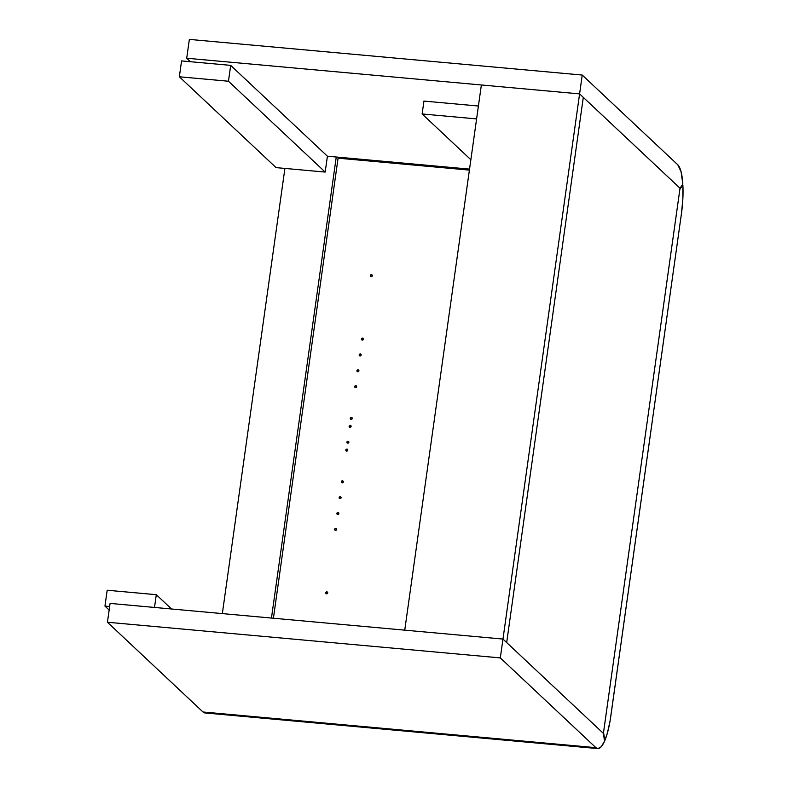 <?xml version="1.0" encoding="UTF-8"?>
<svg xmlns="http://www.w3.org/2000/svg" width="788" height="788" viewBox="0 0 788 788"><rect width="100%" height="100%" fill="white"/><g stroke="black" fill="none" stroke-linecap="round" stroke-linejoin="round"><path stroke-width="1.18" d="M326.862 591.847A1.015 0.965 133.2 0 1 327.611 593.236A1.015 0.965 133.2 0 1 326.587 593.827L327.709 592.931L326.862 591.847L325.739 592.753L326.587 593.827A1.015 0.965 133.2 0 1 325.838 592.448A1.015 0.965 133.2 0 1 326.862 591.847L327.709 592.635L326.862 591.847M351.379 417.394A1.015 0.965 133.2 0 1 352.128 418.773A1.015 0.965 133.2 0 1 351.103 419.374L352.226 418.467L351.379 417.394L350.266 418.29L351.103 419.374A1.015 0.965 133.2 0 1 350.355 417.985A1.015 0.965 133.2 0 1 351.379 417.394L352.226 418.182L351.379 417.394M342.465 480.828A1.015 0.965 133.2 0 1 343.213 482.217A1.015 0.965 133.2 0 1 342.189 482.808L343.312 481.911L342.465 480.828L341.342 481.734L342.189 482.808A1.015 0.965 133.2 0 1 341.44 481.429A1.015 0.965 133.2 0 1 342.465 480.828L343.312 481.616L342.465 480.828M346.927 449.111A1.015 0.965 133.2 0 1 347.675 450.5A1.015 0.965 133.2 0 1 346.651 451.091L347.764 450.194L346.927 449.111L345.804 450.007L346.651 451.091A1.015 0.965 133.2 0 1 345.893 449.702A1.015 0.965 133.2 0 1 346.927 449.111L347.764 449.899L346.927 449.111M362.529 338.091A1.015 0.965 133.2 0 1 363.278 339.48A1.015 0.965 133.2 0 1 362.253 340.071L363.366 339.175L362.529 338.091L361.406 338.998L362.253 340.071A1.015 0.965 133.2 0 1 361.495 338.682A1.015 0.965 133.2 0 1 362.529 338.091L363.366 338.879L362.529 338.091M355.565 387.657L356.688 386.75L355.841 385.667A1.015 0.965 133.2 0 1 356.59 387.056A1.015 0.965 133.2 0 1 355.565 387.657L355.565 387.657A1.015 0.965 133.2 0 1 354.817 386.268A1.015 0.965 133.2 0 1 355.841 385.667L354.718 386.573L355.565 387.657M356.678 386.465L355.841 385.667L356.678 386.465M360.303 353.95A1.015 0.965 133.2 0 1 361.052 355.339A1.015 0.965 133.2 0 1 360.017 355.93L361.14 355.033L360.303 353.95L359.18 354.856L360.017 355.93A1.015 0.965 133.2 0 1 359.269 354.551A1.015 0.965 133.2 0 1 360.303 353.95L361.14 354.738L360.303 353.95M338.013 512.545A1.015 0.965 133.2 0 1 338.761 513.934A1.015 0.965 133.2 0 1 337.727 514.534L338.85 513.628L338.013 512.545L336.89 513.451L337.727 514.534A1.015 0.965 133.2 0 1 336.978 513.146A1.015 0.965 133.2 0 1 338.013 512.545L338.85 513.343L338.013 512.545M371.168 276.637L372.291 275.731L371.444 274.648A1.015 0.965 133.2 0 1 372.192 276.036A1.015 0.965 133.2 0 1 371.168 276.637L371.168 276.637A1.015 0.965 133.2 0 1 370.419 275.248A1.015 0.965 133.2 0 1 371.444 274.648L370.321 275.554L371.168 276.637M372.281 275.445L371.444 274.648L372.281 275.445M358.067 369.808A1.015 0.965 133.2 0 1 358.816 371.197A1.015 0.965 133.2 0 1 357.791 371.798L358.914 370.892L358.067 369.808L356.944 370.715L357.791 371.798A1.015 0.965 133.2 0 1 357.043 370.409A1.015 0.965 133.2 0 1 358.067 369.808L358.914 370.596L358.067 369.808M347.764 443.161L348.887 442.265L348.04 441.181A1.015 0.965 133.2 0 1 348.788 442.57A1.015 0.965 133.2 0 1 347.764 443.161L347.764 443.161A1.015 0.965 133.2 0 1 347.016 441.772A1.015 0.965 133.2 0 1 348.04 441.181L346.917 442.078L347.764 443.161M348.877 441.969L348.04 441.181L348.877 441.969M350.266 425.323A1.015 0.965 133.2 0 1 351.015 426.712A1.015 0.965 133.2 0 1 349.99 427.303L351.113 426.397L350.266 425.323L349.143 426.219L349.99 427.303A1.015 0.965 133.2 0 1 349.242 425.914A1.015 0.965 133.2 0 1 350.266 425.323L351.113 426.111L350.266 425.323M339.963 498.676L341.086 497.77L340.239 496.686A1.015 0.965 133.2 0 1 340.987 498.075A1.015 0.965 133.2 0 1 339.963 498.676L339.963 498.676A1.015 0.965 133.2 0 1 339.214 497.287A1.015 0.965 133.2 0 1 340.239 496.686L339.116 497.592L339.963 498.676M341.076 497.484L340.239 496.686L341.076 497.484M335.777 528.413A1.015 0.965 133.2 0 1 336.525 529.792A1.015 0.965 133.2 0 1 335.501 530.393L336.624 529.487L335.777 528.413L334.664 529.309L335.501 530.393A1.015 0.965 133.2 0 1 334.752 529.004A1.015 0.965 133.2 0 1 335.777 528.413L336.624 529.201L335.777 528.413M679.886 189.209L603.539 732.407L604.879 740.395L607.459 732.84L610.217 720.153L681.502 213.213L682.861 198.911L682.891 185.298L679.886 189.209L603.539 732.407L604.879 740.395A40.749 10.214 -84.8 0 0 610.739 716.676L681.502 213.213A40.749 10.214 -84.8 0 0 682.891 185.298L682.093 185.229L682.891 185.298L679.886 189.209M273.416 618.235L338.072 158.181L469.402 170.109L338.072 158.181L273.416 618.235M338.801 157.245L338.072 158.181L338.801 157.245M478.414 106.025L423.944 101.081L478.414 106.025M470.86 159.728L422.132 113.965L476.602 118.909L422.132 113.965L423.944 101.081L422.132 113.965L470.86 159.728M579.594 93.89L481.369 84.976L404.746 630.154L502.971 639.068L404.746 630.154L481.369 84.976L579.594 93.89L583.297 97.377L579.594 93.89L582.234 75.057L189.356 39.4L186.707 58.233L189.356 39.4L582.234 75.057L677.798 164.81L582.234 75.057L579.594 93.89L186.707 58.233L190.42 61.72L186.707 58.233L579.594 93.89L502.971 639.068L579.594 93.89L680.024 188.214L583.297 97.377L506.684 642.555L583.297 97.377L680.024 188.214L603.401 733.392L680.024 188.214L682.832 184.156L680.024 188.214L579.594 93.89M506.684 642.555L502.971 639.068L110.084 603.411L107.434 622.244L500.321 657.901L502.971 639.068L603.401 733.392L502.971 639.068L110.084 603.411L107.434 622.244L500.321 657.901L595.886 747.654L202.999 711.997L107.434 622.244L202.999 711.997A40.749 10.214 95.2 0 0 204.89 712.933L597.777 748.59A40.749 10.214 -84.8 0 1 595.886 747.654L500.321 657.901L502.971 639.068L603.401 733.392L506.684 642.555L583.297 97.377L506.684 642.555M327.414 156.211L336.249 157.019L271.456 618.058L336.249 157.019L327.414 156.211L469.54 169.115L327.414 156.211L325.178 172.07L228.461 81.233L230.687 65.374L327.414 156.211L325.178 172.07L276.066 167.617L325.178 172.07L228.461 81.233L179.349 76.781L228.461 81.233L230.687 65.374L181.575 60.912L230.687 65.374L327.414 156.211M222.344 613.606L284.911 168.415L222.344 613.606M597.777 748.59A40.749 10.214 -84.8 0 0 604.554 741.183L603.401 733.392L604.554 741.183L601.224 746.758L597.915 748.6L595.886 747.654L206.111 712.756M677.798 164.81L681.068 171.695L682.832 184.156A40.749 10.214 -84.8 0 0 677.798 164.81M181.575 60.912L179.349 76.781L276.066 167.617L179.349 76.781L181.575 60.912M109.65 606.524L104.952 606.1L109.158 610.04L104.952 606.1L109.65 606.524M107.188 590.232L156.3 594.694L171.518 608.986L156.3 594.694L107.188 590.232L104.952 606.1L107.188 590.232M154.507 607.44L156.3 594.694L154.507 607.44"/></g></svg>
